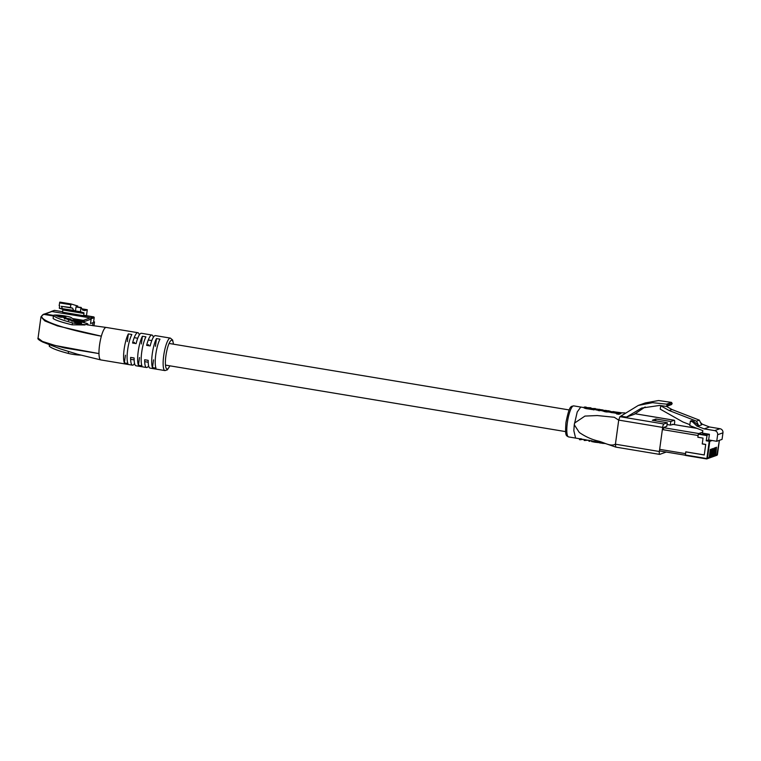 <?xml version="1.0" encoding="UTF-8"?>
<svg xmlns="http://www.w3.org/2000/svg" width="761" height="761" viewBox="0 0 761 761"><rect width="100%" height="100%" fill="white"/><g stroke="black" fill="none" stroke-linecap="round" stroke-linejoin="round"><path stroke-width="1.14" d="M94.507 321.951L93.993 325.86L94.507 321.951L93.555 322.293L94.183 317.689L91.177 318.773L90.521 323.549L93.051 322.645L92.633 325.66L93.051 322.645L90.521 323.549L91.13 319.125A1.084 1.046 -109.7 0 0 90.236 317.889L51.9 311.515A1.084 1.046 -109.7 0 0 51.387 311.563L44.737 313.941M93.651 321.722L94.535 321.932M91.177 318.773A0.723 0.694 -109.7 0 0 90.578 317.946L51.558 311.458A0.723 0.694 -109.7 0 0 50.882 311.744M90.578 317.946L93.593 316.871L83.7 315.71L83.957 312.838L80.409 311.744L80.951 307.777L76.024 306.949L75.482 310.926L80.409 311.744M62.383 308.49L61.346 306.303L72.59 308.167L73.627 310.355L59.301 308.243L62.859 309.327L62.602 312.2L83.7 315.71M77.765 306.835L77.793 306.036L71.058 303.962L70.383 307.492L72.59 308.167M76.024 306.949L81.123 307.406L82.616 310.031L84.718 310.593A3.605 0.818 99.4 0 0 84.737 310.602A3.605 0.818 99.4 0 0 84.842 310.593L87.287 309.717L81.941 308.842L87.287 309.717L86.478 315.682L87.258 309.775M76.167 306.569L80.951 307.777M84.633 315.377L93.632 316.88M73.627 310.355L75.482 310.926M61.346 306.303L70.383 307.492M59.139 305.627L59.815 302.098L71.049 303.962L59.815 302.098M59.301 308.243L59.643 305.779M93.555 322.255L94.202 317.679A0.723 0.723 0 0 0 93.613 316.871A0.723 0.694 -109.7 0 1 94.183 317.689M43.291 314.398L44.423 313.998A0.913 0.885 70.3 0 1 44.851 313.96L53.451 315.387L45.013 313.979L51.9 311.515M90.236 317.889L83.349 320.352L72.609 318.564L83.52 320.381A0.913 0.885 70.3 0 1 84.271 321.427L84.11 322.664M80.771 355.13A9.142 1.113 -172.2 0 1 72.457 354.274A9.142 1.113 -172.2 0 1 68.271 353.408A67.681 8.247 -172.2 0 1 49.341 346.245A9.142 1.113 -172.2 0 1 49.237 346.036L49.408 344.771M44.851 313.96L43.729 314.36C33.788 318.65 61.812 328.828 101.356 336.191A16.466 3.729 99.4 0 0 99.539 345.114A16.466 3.729 99.4 0 0 98.978 353.58L64.466 347.939L42.873 342.098L60.671 348.995L77.527 354.245L100.794 359.915A16.466 3.729 99.4 0 0 100.833 359.924L132.462 365.175A16.466 3.729 -80.6 0 1 130.607 357.413L134.126 357.993A16.466 3.729 99.4 0 0 135.981 365.765L146.521 367.515A16.466 3.729 -80.6 0 1 144.666 359.753L148.186 360.334A16.466 3.729 99.4 0 0 150.041 368.105L164.975 370.588A16.466 3.729 -80.6 0 1 163.691 355.768A16.466 3.729 -80.6 0 1 170.378 338.103L155.434 335.62A16.466 3.729 99.4 0 0 150.155 345.941L146.635 345.361A16.466 3.729 -80.6 0 1 151.924 335.04A16.466 3.729 -80.6 0 1 153.351 337.304M84.975 324.966L72.19 324.823C61.907 322.35 55.563 320.248 53.137 318.517L53.422 315.454A9.142 1.113 -172.2 0 1 61.86 315.492A9.142 1.113 -172.2 0 1 71.439 317.737A49.389 6.021 7.8 0 0 85.251 322.968A9.142 1.113 -172.2 0 1 87.915 324.138A9.142 1.113 -172.2 0 1 76.642 323.691A9.142 1.113 -172.2 0 1 72.457 322.835A67.681 8.247 -172.2 0 1 53.527 315.663A9.142 1.113 -172.2 0 1 53.422 315.454M148.614 365.832A16.466 3.729 -80.6 0 1 146.521 367.515M134.554 363.492A16.466 3.729 -80.6 0 1 132.462 365.175M155.786 354.455A16.466 3.729 99.4 0 0 156.015 368.162L152.495 367.582A16.466 3.729 -80.6 0 1 152.267 353.875A16.466 3.729 -80.6 0 1 156.471 338.578L159.981 339.159A16.466 3.729 99.4 0 0 155.786 354.455M141.727 352.115A16.466 3.729 99.4 0 0 141.955 365.832L138.435 365.242A16.466 3.729 -80.6 0 1 138.207 351.534A16.466 3.729 -80.6 0 1 142.412 336.238L145.922 336.828A16.466 3.729 99.4 0 0 141.727 352.115M127.667 349.784A16.466 3.729 99.4 0 0 127.886 363.492L124.376 362.911A16.466 3.729 -80.6 0 1 124.148 349.194A16.466 3.729 -80.6 0 1 128.352 333.908L131.862 334.488A16.466 3.729 99.4 0 0 127.667 349.784M151.924 335.04L141.375 333.28A16.466 3.729 99.4 0 0 136.095 343.611L132.576 343.021A16.466 3.729 -80.6 0 1 137.865 332.7L106.226 327.439A16.466 3.729 99.4 0 0 106.179 327.439A16.466 3.729 99.4 0 0 101.356 336.191L57.475 325.908L44.861 320.952L40.97 316.823L38.05 338.112L42.426 341.432L55.258 345.513L98.978 353.589A16.466 3.729 99.4 0 0 100.794 359.915M42.873 342.098L42.863 342.098C38.916 340.119 37.308 338.788 38.05 338.112M42.721 315.111L43.729 314.36L42.721 315.111L43.729 314.36L53.356 315.958M74.359 319.449L82.388 320.79L83.52 320.381M80.875 321.76L82.388 320.79L83.073 322.388M84.271 321.427L82.35 322.179M137.865 332.7A16.466 3.729 -80.6 0 1 139.292 334.964M153.551 359.867L152.495 367.582M156.471 338.578L155.415 346.293M139.491 357.537L138.435 365.242M142.412 336.238L141.356 343.953M125.432 355.197L124.376 362.911M128.352 333.908L127.296 341.613M132.576 343.021L134.478 342.345M146.635 345.361L148.538 344.676M65.903 318.678L65.132 318.383L65.693 318.136L70.716 319.021L65.199 317.955L64.152 318.231L68.271 319.22L65.884 318.859M70.06 319.335L70.668 319.363M65.104 318.602L65.693 318.136M76.966 321.437L71.563 321.047L78.079 322.065L74.683 322.236L80.371 322.94L77.213 323.206L81.57 323.168L76.947 321.57M80.723 323.463L81.522 323.501M78.079 322.065L77.479 322.445M70.364 319.563L69.175 319.477C67.624 319.382 67.387 319.525 68.48 319.886L74.017 320.961C75.567 321.056 75.805 320.914 74.711 320.543L70.345 319.706M74.017 320.961C75.567 321.056 75.805 320.914 74.711 320.543L74.645 320.999M69.156 319.63L69.175 319.477C67.624 319.382 67.387 319.525 68.48 319.886M64.067 317.67L66.131 317.822L63.62 316.861L61.565 316.719L64.067 317.67M55.8 315.558L59.938 317.147L62.079 317.299L59.206 316.205L65.827 316.69L55.8 315.558M59.12 316.833L59.206 316.205M63.534 317.47L63.62 316.861M73.484 320.923L74.102 320.543L73.18 320.191L69.08 319.896L74.102 320.543M69.689 319.658L69.051 320.115M714.979 455.953A0.913 0.885 -109.7 0 0 715.711 455.202L716.51 447.221L715.397 455.316A0.913 0.885 70.3 0 1 714.826 456.029L714.256 456.229A0.913 0.885 -109.7 0 0 714.826 455.516L715.93 447.43L714.512 455.63A0.913 0.885 70.3 0 1 713.942 456.343L713.371 456.552A0.913 0.885 -109.7 0 0 713.942 455.839L715.045 447.744L713.628 455.944A0.913 0.885 70.3 0 1 713.057 456.657L712.486 456.866A0.913 0.885 -109.7 0 0 713.057 456.153L714.16 448.067L712.743 456.258A0.913 0.885 70.3 0 1 712.172 456.981L711.602 457.18A0.913 0.885 -109.7 0 0 712.172 456.467L712.962 448.495L711.858 456.581A0.913 0.885 70.3 0 1 711.288 457.294L710.707 457.504A0.913 0.885 -109.7 0 0 711.278 456.781L712.077 448.809L710.974 456.895A0.913 0.885 70.3 0 1 710.403 457.608L709.823 457.818A0.913 0.885 -109.7 0 0 710.394 457.104L711.193 449.123L710.089 457.209A0.913 0.885 70.3 0 1 709.518 457.932L708.938 458.132A0.913 0.885 -109.7 0 0 709.509 457.418L710.308 449.447L709.204 457.532A0.913 0.885 70.3 0 1 708.634 458.246L706.902 458.864A0.913 0.885 70.3 0 1 706.474 458.902L685.366 455.401L685.756 451.891L704.267 454.973L705.713 444.405L702.251 443.834L703.04 438.108L697.847 437.242L698.446 433.665L707.093 435.102L706.208 440.809L709.775 441.342L707.473 458.151L709.204 457.532M663.668 427.711L698.779 433.542L702.622 432.172L698.446 433.665M709.414 434.274L708.643 439.934L716.738 441.285L717.633 434.731A3.605 3.482 -109.7 0 0 714.655 430.612L704.153 428.871L696.895 426.055L692.681 421.975L690.379 421.08L689.77 425.561L702.831 430.64L702.498 433.123L709.414 434.274L707.093 435.102M690.379 421.08L691.625 420.633L693.927 421.527L698.798 425.865L696.486 421.156L669.128 410.521L660.719 405.765L660.253 409.152L682.912 421.975L689.885 424.686M698.798 425.865L701.632 424.847L699.321 420.139L671.963 409.513L666.427 406.384M712.096 440.514L709.775 441.342M708.643 439.934L706.208 440.809M716.738 441.285L722.056 439.382L722.95 432.828A3.605 3.482 -109.7 0 0 719.973 428.709L709.471 426.969L702.213 424.143L700.443 422.431M704.153 428.871L709.471 426.969M701.423 424.429L702.213 424.143M696.895 426.055L698.141 425.608M696.486 421.156L699.321 420.139M669.128 410.521L671.963 409.513M692.681 421.975L693.927 421.527M659.663 449.342L685.575 453.642L685.823 451.844L704.277 454.916L705.694 444.529L702.241 443.948L703.04 438.108L697.847 437.242L698.084 435.501L662.365 429.565M574.27 424.743L577.218 411.977L580.767 407.049L573.737 405.879A15.734 3.558 99.4 0 0 567.345 422.764A15.734 3.558 99.4 0 0 568.581 436.919L575.611 438.089L573.832 430.688L574.27 424.743L579.283 432.457C585.228 436.567 591.449 439.411 597.956 440.98C604.025 442.284 610.351 446.916 615.411 444.196L618.703 420.148L614.289 417.266L597.261 415.554L584.952 416.077L574.498 423.116M581.214 438.736L579.606 438.745L579.482 439.649L583.582 439.411M618.722 420.101L619.93 416.676L663.868 423.982A3.206 0.723 99.4 0 0 662.66 427.406L618.722 420.101L615.421 444.205L615.763 447.078L605.109 443.425L580.453 438.888L580.31 439.791M638.279 405.442L645.299 402.93L658.522 400.533L671.497 402.388L672.134 403.425L667.264 405.166L666.569 404.148L652.538 402.674L638.279 405.442L619.93 416.676M595.264 409.466L593.276 409.789L593.399 408.885L595.387 408.562L595.264 409.466M593.399 409.684L585.884 408.581L584.134 407.982L584.324 407.011L589.052 407.972L588.928 408.876M620.843 413.584L618.855 414.298L616.562 413.917L616.686 413.014L618.978 413.394L620.966 412.69L620.843 413.584M615.82 413.099L610.836 412.491L610.959 411.587L615.944 412.196L615.82 413.099M602.978 410.873L596.053 409.894M610.122 412.091L605.433 411.834L603.654 411.33L603.777 410.426L610.246 411.197L610.122 412.091M645.157 406.964L634.274 414.307L626.493 417.085L641.609 408.067L659.682 405.432L666.16 406.384L667.264 405.166M672.134 403.425L671.107 404.614M666.16 406.384L672.068 403.872M667.036 424.543L670.327 425.085L673.418 424.448M663.868 423.982L667.283 422.755L666.788 426.35L663.934 427.378L663.24 429.337M662.66 427.406L659.359 451.501A3.206 0.723 99.4 0 0 659.616 454.384A3.206 0.723 99.4 0 0 659.711 454.374L666.208 452.053M670.327 425.085L670.822 421.489L674.236 420.272L634.893 413.727M674.236 420.272A3.206 0.723 99.4 0 1 674.322 420.262A3.206 0.723 99.4 0 1 674.579 423.135L674.379 424.609M626.493 417.085L621.014 416.286M655.64 420.823L655.887 419.007L652.339 420.272L667.283 422.755M655.887 419.007L670.822 421.489M607.116 444.12L608.458 444.576M591.782 440.676L591.658 441.57L595.131 442.246L598.317 442.579L598.802 441.504M589.052 440.334L588.928 441.218L591.012 440.676M584.258 439.525L584.134 440.429L588.51 440.248M580.291 439.497L579.482 439.649L580.101 439.753M584.962 440.562L585.085 439.658M589.756 441.351L589.87 440.476M599.392 441.922L599.268 442.826L605.746 443.625M618.978 413.394L618.855 414.298M620.966 412.69L613.014 411.691M613.033 411.568L618.189 412.443L616.686 413.014M615.478 412.367L615.354 413.271M615.944 412.196L610.959 411.587M602.883 410.93L603.007 410.027L596.177 408.999L603.102 409.979L602.969 410.873M596.177 408.999L595.958 409.979M596.985 409.266L602.179 409.894L596.938 409.199M594.16 409.009L594.037 409.913M595.387 408.562L591.953 408.514L590.593 407.763L590.526 408.257M590.593 407.763L586.436 407.582L585.171 407.135L585.951 406.983L585.884 407.477M589.052 407.972L593.399 408.885M610.037 412.158L610.151 411.254L608.6 410.778L604.9 410.683M604.947 410.331L609.323 411.121L604.605 410.579M604.567 410.531L603.844 410.369M54.583 310.383L54.602 310.393A0.723 0.723 0 0 0 54.221 310.412A0.723 0.694 70.3 0 1 54.564 310.383L62.668 311.725L54.564 310.383L51.558 311.458M62.859 309.327L83.957 312.838M59.52 302.868L70.763 304.742M62.906 309.974L84.014 313.484M84.252 321.58L91.13 319.125M68.271 353.408L68.547 351.43M72.19 324.823L72.457 322.835M173.394 344.172A14.63 3.31 99.4 0 0 170.026 341.622A14.63 3.31 99.4 0 0 165.898 355.901A14.63 3.31 99.4 0 0 166.041 367.944A14.63 3.31 99.4 0 0 169.798 365.822M53.137 318.517L53.527 315.663M49.341 346.245L49.532 344.828M711.278 456.781L711.858 456.581M710.394 457.104L710.974 456.895M709.509 457.418L710.089 457.209M685.338 454.983L706.427 458.493L707.473 458.151A0.913 0.885 70.3 0 1 706.902 458.864L685.366 455.401M712.172 456.467L712.743 456.258M713.057 456.153L713.628 455.944M713.942 455.839L714.512 455.63M714.826 455.516L715.397 455.316M706.921 458.112L709.223 441.313M706.921 435.596L698.275 434.151M715.711 455.202L717.433 454.583L719.392 440.334L716.862 455.297A0.913 0.885 -109.7 0 0 717.433 454.583L717.452 454.574M717.633 434.731L722.95 432.828M714.655 430.612L719.973 428.709M659.445 450.912L685.319 455.211L659.445 450.921M672.505 424.305L697.019 428.386M671.497 402.388L666.569 404.148M615.421 444.205L659.359 451.501M598.317 442.579L598.393 441.998M595.131 442.246L595.245 441.418M593.951 442.046L594.065 441.209M581.09 439.639L581.176 439.011M585.685 440.41L585.77 439.782M601.076 443.216L601.171 442.531M602.931 443.52L603.016 442.912M599.535 409.922L599.411 410.826M598.355 409.732L598.232 410.626M602.741 410.122L602.617 411.026M599.211 409.247L599.145 409.732M586.008 407.677L585.884 408.581M587.007 407.839L586.883 408.743M590.393 408.4L590.27 409.304M591.716 408.619L591.592 409.523M606.612 410.502L606.546 410.988M605.556 410.93L605.433 411.834M606.926 411.168L606.802 412.062M609.884 411.359L609.761 412.253M569.18 409.941L169.075 343.449M151.8 340.576L148.281 339.996M137.741 338.245L134.221 337.656M565.575 431.601L165.479 365.099M148.195 362.236L144.685 361.646M134.136 359.896L130.626 359.316M54.221 310.412L51.215 311.487M164.975 370.588L167.391 369.817L169.903 365.841M106.179 327.439L87.211 324.823M43.187 314.445L40.97 316.823M173.498 344.181L172.642 340.034L170.378 338.103M87.81 324.918L87.915 324.138M74.492 320.752L74.369 321.656M68.699 319.677L68.576 320.581M80.942 324.176L81.056 323.273M78.373 323.187L78.497 322.284M70.193 320.048L70.316 319.144M64.618 319.059L64.742 318.165M716.862 455.297L715.14 455.915M672.534 424.296L696.952 428.357M568.581 436.919C566.26 435.473 564.909 436.738 565.975 422.355C569.608 404.652 570.921 406.716 573.737 405.879M579.644 438.755L575.611 438.089M624.838 412.9L620.947 412.814M580.767 407.049L584.962 407.753M595.273 409.437L596.015 409.561M603.007 410.664L603.73 410.769M610.179 411.711L610.931 411.806M671.516 404.576L666.607 406.336M659.616 454.384L615.678 447.088M674.322 420.262L634.921 413.708"/></g></svg>
